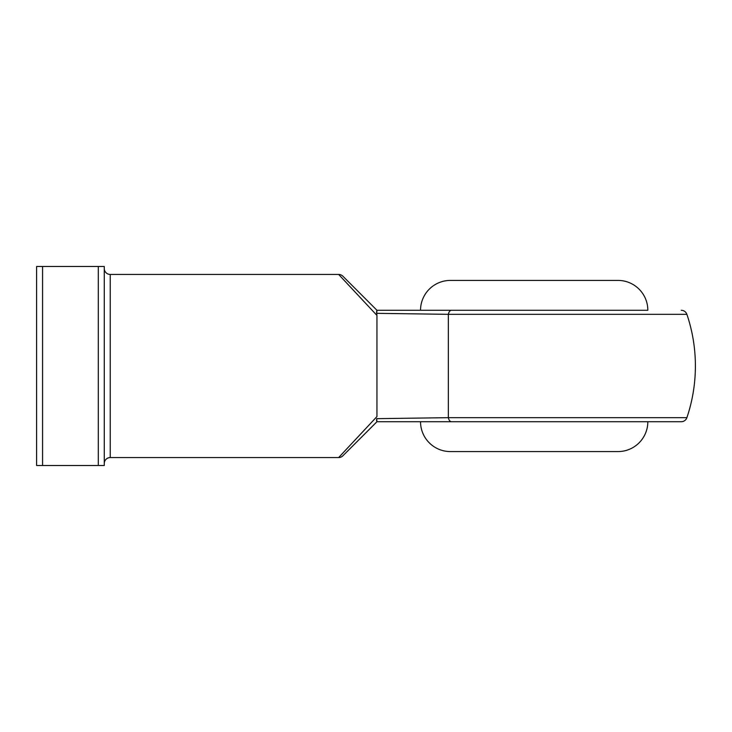 <?xml version="1.0" encoding="UTF-8"?>
<svg xmlns="http://www.w3.org/2000/svg" width="732" height="732" viewBox="0 0 732 732"><rect width="100%" height="100%" fill="white"/><g stroke="black" fill="none" stroke-linecap="round" stroke-linejoin="round"><path stroke-width="1.1" d="M376.651 311.073L376.943 310.267L647.829 310.267A29.856 29.856 0 0 0 617.973 280.42L450.39 280.42A29.856 29.856 0 0 0 420.534 310.267L376.943 310.267L342.869 276.193L376.943 310.267L376.687 313.333L448.35 314.33L448.35 417.67L376.687 418.667L448.35 417.67L686.891 417.67A5.975 5.975 0 0 1 681.236 421.733L464.518 421.733M603.845 421.733L681.236 421.733M342.869 455.807L376.943 421.733L451.525 421.733L376.943 421.733L342.869 455.807A5.975 5.975 0 0 1 338.651 457.555L110.239 457.555A5.975 5.975 0 0 0 104.273 463.53M338.651 457.555L376.943 416.581L376.943 315.419L338.651 274.445L110.239 274.445L110.239 457.555M376.66 420.955L376.541 419.939M342.869 276.193A5.975 5.975 0 0 0 338.651 274.445M376.541 312.061L376.943 315.419L376.687 313.333L448.35 314.33A5.975 3.358 90 0 1 451.525 310.267A5.975 3.358 -90 0 0 448.35 314.33L686.891 314.33C685.875 311.768 683.99 310.414 681.236 310.267M605.831 451.58L462.533 451.58L605.831 451.58M462.533 280.42L605.831 280.42L462.533 280.42M420.534 421.733L647.829 421.733A29.856 29.856 0 0 1 617.973 451.58L450.39 451.58A29.856 29.856 0 0 1 420.534 421.733M647.829 310.267L420.534 310.267M104.273 268.47A5.975 5.975 0 0 0 110.239 274.445M98.298 266.485L104.273 266.485L104.273 465.515L98.298 465.515L98.298 266.485L42.575 266.485L42.575 465.515L36.6 465.515L36.6 266.485L42.575 266.485M98.298 465.515L42.575 465.515M376.943 421.733L376.687 418.667M448.35 417.67A5.975 3.358 90 0 0 451.525 421.733M686.891 417.67A161.214 161.214 0 0 0 686.891 314.33"/></g></svg>
